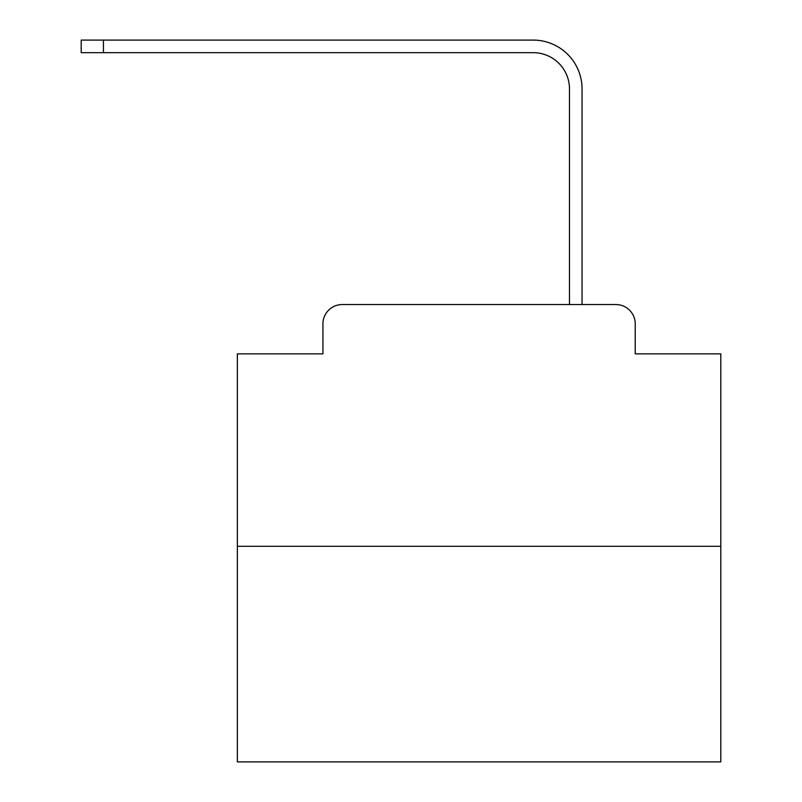 <?xml version="1.0" encoding="UTF-8"?>
<svg xmlns="http://www.w3.org/2000/svg" width="802" height="802" viewBox="0 0 802 802"><rect width="100%" height="100%" fill="white"/><g stroke="black" fill="none" stroke-linecap="round" stroke-linejoin="round"><path stroke-width="1.2" d="M322.925 323.888L322.925 353.862L322.925 323.888A19.338 19.338 0 0 1 342.264 304.549L569.48 304.549L569.48 88.932A36.26 36.26 0 0 0 533.23 52.671A36.26 36.26 0 0 1 569.48 88.932A36.26 36.26 0 0 0 533.23 52.671A36.26 36.26 0 0 1 569.48 88.932A36.26 36.26 0 0 0 533.23 52.671A36.26 36.26 0 0 1 569.48 88.932A36.26 36.26 0 0 0 533.23 52.671A36.26 36.26 0 0 1 569.48 88.932A36.26 36.26 0 0 0 533.23 52.671A36.26 36.26 0 0 1 569.48 88.932A36.26 36.26 0 0 0 533.23 52.671A36.26 36.26 0 0 1 569.48 88.932A36.26 36.26 0 0 0 533.23 52.671A36.26 36.26 0 0 1 569.48 88.932A36.26 36.26 0 0 0 533.23 52.671A36.26 36.26 0 0 1 569.48 88.932A36.26 36.26 0 0 0 533.23 52.671A36.26 36.26 0 0 1 569.48 88.932A36.26 36.26 0 0 0 533.23 52.671A36.26 36.26 0 0 1 569.48 88.932A36.26 36.26 0 0 0 533.23 52.671A36.26 36.26 0 0 1 569.48 88.932A36.26 36.26 0 0 0 533.23 52.671A36.26 36.26 0 0 1 569.48 88.932A36.26 36.26 0 0 0 533.23 52.671A36.26 36.26 0 0 1 569.48 88.932A36.26 36.26 0 0 0 533.23 52.671A36.26 36.26 0 0 1 569.48 88.932A36.26 36.26 0 0 0 533.23 52.671A36.26 36.26 0 0 1 569.48 88.932A36.26 36.26 0 0 0 533.23 52.671A36.26 36.26 0 0 1 569.48 88.932A36.26 36.26 0 0 0 533.23 52.671A36.26 36.26 0 0 1 569.48 88.932A36.26 36.26 0 0 0 533.23 52.671L81.192 52.671L81.192 40.1L103.428 40.1L103.428 52.671M720.808 546.282L237.352 546.282L237.352 761.9L720.808 761.9L720.808 353.862L635.234 353.862L635.234 323.888A19.338 19.338 0 0 0 615.896 304.549L342.264 304.549M237.352 546.282L237.352 353.862L322.925 353.862M103.428 40.1L533.23 40.1A48.832 48.832 0 0 1 582.052 88.932L582.052 304.549L582.052 88.932L582.052 304.549L582.052 88.932L582.052 304.549L582.052 88.932L582.052 304.549L582.052 88.932L582.052 304.549L582.052 88.932L582.052 304.549L582.052 88.932L582.052 304.549L582.052 88.932L582.052 304.549L582.052 88.932L582.052 304.549L582.052 88.932L582.052 304.549L582.052 88.932L582.052 304.549L582.052 88.932L582.052 304.549L582.052 88.932L582.052 304.549L582.052 88.932L582.052 304.549L582.052 88.932L582.052 304.549L582.052 88.932L582.052 304.549L582.052 88.932L582.052 304.549L582.052 88.932L582.052 304.549L615.896 304.549M635.234 353.862L635.234 323.888"/></g></svg>
